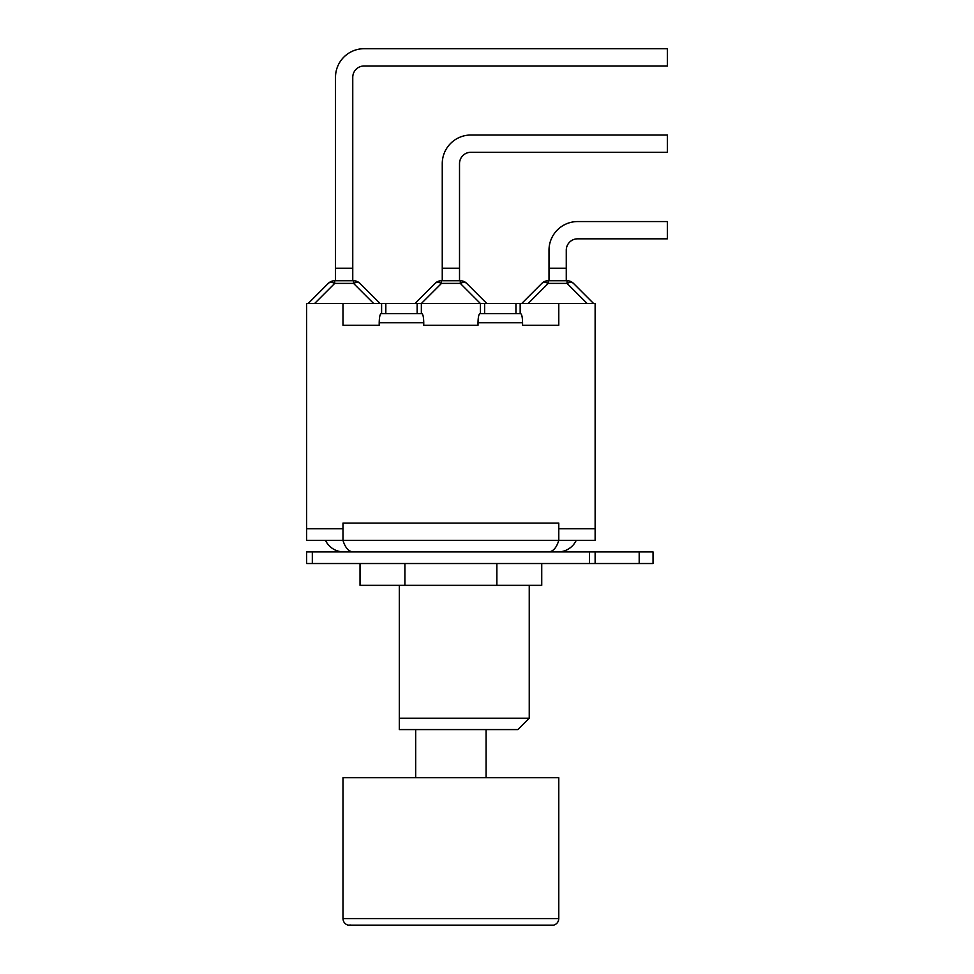 <?xml version="1.0" encoding="UTF-8"?>
<svg xmlns="http://www.w3.org/2000/svg" width="974" height="974" viewBox="0 0 974 974"><rect width="100%" height="100%" fill="white"/><g stroke="black" fill="none" stroke-linecap="round" stroke-linejoin="round"><path stroke-width="1.46" d="M350.762 925.02L348.022 925.142C344.869 924.082 343.189 921.891 342.982 918.567L342.982 777.727L558.784 777.727L558.784 918.567L342.982 918.567M312.325 563.532L653.043 563.532L653.043 551.941L306.64 551.941L306.64 563.532L312.325 563.532L312.325 551.941M595.126 563.532L595.126 551.941M399.316 718.215L399.316 729.575L517.888 729.575L529.247 718.215L399.316 718.215L399.316 585.337M360.027 563.532L360.027 585.337L541.739 585.337L541.739 563.532M404.904 563.532L404.904 585.337M496.862 563.532L496.862 585.337M549.007 250.184A28.623 28.623 0 0 1 577.631 221.561L667.36 221.561L667.36 238.825L577.631 238.825A11.359 11.359 0 0 0 566.271 250.184L566.271 268.24L549.007 268.24L549.007 250.184M566.271 280.731L566.271 268.24M548.228 280.731A9.083 9.083 0 0 0 541.812 283.397L521.76 303.45L541.812 283.397A9.083 5.247 45 0 1 548.228 283.397L567.051 283.397A9.083 5.247 -45 0 1 573.479 283.397A9.083 9.083 0 0 0 567.051 280.731L548.228 280.731L548.228 283.397L528.176 303.45M593.531 303.45L573.479 283.397M549.007 280.731L549.007 268.24M335.494 77.323A28.623 28.623 0 0 1 364.118 48.7L667.36 48.7L667.36 65.964L364.118 65.964A11.359 11.359 0 0 0 352.758 77.323L352.758 268.24L335.494 268.24L335.494 77.323M352.758 280.731L352.758 268.24M314.663 303.45L334.715 283.397L353.538 283.397A9.083 5.247 -45 0 1 359.954 283.397A9.083 9.083 0 0 0 353.538 280.731L334.715 280.731A9.083 9.083 0 0 0 328.287 283.397A9.083 5.247 45 0 1 334.715 283.397L334.715 280.731M328.287 283.397L308.234 303.45L328.287 283.397M380.018 303.45L359.954 283.397M335.494 280.731L335.494 268.24M548.021 551.941C552.855 551.881 556.446 548.021 558.784 540.363L558.784 523.099L342.982 523.099L342.982 540.363L306.64 540.363L306.64 303.45L381.601 303.45L381.601 313.665L417.14 313.665L417.14 303.45L486.769 303.45L466.716 283.397A9.083 9.083 0 0 0 460.3 280.731L441.478 280.731A9.083 9.083 0 0 0 435.049 283.397A9.083 5.247 45 0 1 441.478 283.397L441.478 280.731M483.908 303.45L595.126 303.45L595.126 540.363L342.982 540.363C345.32 548.021 348.911 551.881 353.745 551.941M381.601 303.45L414.997 303.45L435.049 283.397L414.997 303.45L417.858 303.45M442.257 163.632A28.623 28.623 0 0 1 470.868 135.021L667.36 135.021L667.36 152.285L470.868 152.285A11.359 11.359 0 0 0 459.521 163.632L459.521 268.24L442.257 268.24L442.257 163.632M459.521 280.731L459.521 268.24M421.413 303.45L441.478 283.397L460.3 283.397A9.083 5.247 -45 0 1 466.716 283.397M442.257 280.731L442.257 268.24M522.563 325.255L558.784 325.255L522.563 325.255L522.563 322.759C522.454 317.244 521.821 314.212 520.676 313.665L479.89 313.665C478.758 314.212 478.124 317.244 478.015 322.759L478.015 325.255L423.751 325.255L423.751 322.759C423.641 317.244 423.008 314.212 421.876 313.665L381.09 313.665C379.945 314.212 379.324 317.244 379.203 322.759L379.203 325.255L342.982 325.255L379.203 325.255M417.14 313.665L421.352 313.665L421.352 303.45M480.413 303.45L480.413 313.665L520.165 313.665L520.165 303.45M423.751 325.255L478.015 325.255M306.64 528.772L342.982 528.772M558.784 528.772L595.126 528.772M342.982 303.45L342.982 325.255M558.784 303.45L558.784 325.255M558.784 918.567C558.577 921.891 556.897 924.082 553.743 925.142L348.022 925.142M589.44 551.941L589.44 563.532M639.188 551.941L639.188 563.532M567.051 280.731L567.051 283.397L587.103 303.45M373.59 303.45L353.538 283.397L353.538 280.731M480.352 303.45L460.3 283.397L460.3 280.731M379.203 322.759L423.751 322.759M478.015 322.759L522.563 322.759M484.626 303.45L484.626 313.665M515.952 303.45L515.952 313.665M385.814 303.45L385.814 313.665M553.743 925.142L349.203 925.3L552.562 925.3M415.679 729.575L415.679 777.727M486.087 729.575L486.087 777.727M529.247 585.337L529.247 718.215M325.438 540.363L327.118 543.236C331.282 548.861 336.858 551.771 343.859 551.941M576.328 540.363L573.747 544.417C569.595 549.299 564.311 551.82 557.907 551.941"/></g></svg>
